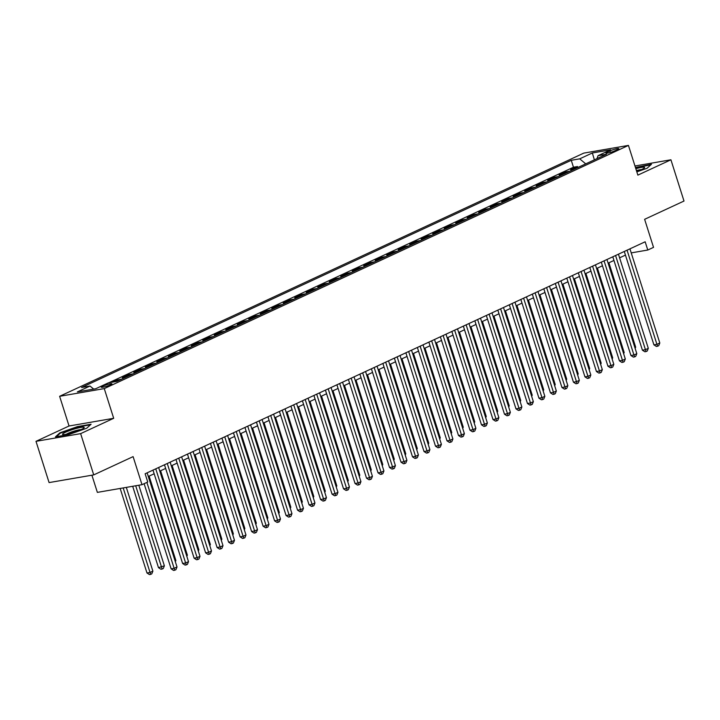 <?xml version="1.0" encoding="UTF-8"?>
<svg xmlns="http://www.w3.org/2000/svg" width="720" height="720" viewBox="0 0 720 720"><rect width="100%" height="100%" fill="white"/><g stroke="black" fill="none" stroke-linecap="round" stroke-linejoin="round"><path stroke-width="1.08" d="M110.448 384.849A5.589 0.738 -17.6 0 0 111.915 383.832A5.589 0.738 -17.6 0 0 108.459 384.21A5.589 0.738 -17.6 0 0 102.726 386.181A5.589 0.738 -17.6 0 0 101.259 387.207A5.589 0.738 -17.6 0 0 104.706 386.829A5.589 0.738 -17.6 0 0 110.448 384.849M91.908 475.209L97.362 492.381L142.002 484.686L147.744 482.013L145.125 473.769L645.165 241.785L647.784 250.029L653.526 247.365L644.625 219.312L684 201.042L670.914 159.786L634.968 165.987M36 441.333L49.086 482.589L93.726 474.894L80.64 433.638L113.688 418.302L104.265 388.602L59.625 396.297L69.048 425.997L36 441.333L80.64 433.638M104.265 388.602L628.443 145.413L583.803 153.108L59.625 396.297M574.524 169.056L570.609 169.731L577.503 166.536L577.818 167.526M569.925 171.189L566.01 171.864L566.325 172.863M566.01 171.864L559.107 175.068L563.031 174.393M551.538 179.721L547.614 180.396L554.517 177.201L554.832 178.191M540.036 185.058L536.121 185.733L543.015 182.529L543.33 183.528M528.543 190.386L524.628 191.061L531.522 187.866L531.837 188.856M517.05 195.723L513.135 196.398L520.029 193.194L520.344 194.193M505.557 201.051L501.633 201.726L508.536 198.531L508.851 199.53M494.064 206.388L490.14 207.063L497.034 203.859L497.358 204.858M482.562 211.725L478.647 212.4L485.541 209.196L485.856 210.195M471.069 217.053L467.154 217.728L474.048 214.533L474.363 215.523M459.576 222.39L455.652 223.065L462.555 219.861L462.87 220.86M448.083 227.718L444.159 228.393L451.062 225.198L451.377 226.188M436.581 233.055L432.666 233.73L439.56 230.526L439.875 231.525M425.088 238.383L421.173 239.058L428.067 235.863L428.382 236.853M413.595 243.72L409.68 244.395L416.574 241.191L416.889 242.19M402.102 249.048L398.178 249.723L405.081 246.528L405.396 247.527M390.6 254.385L386.685 255.06L393.579 251.856L393.894 252.855M379.107 259.713L375.192 260.397L382.086 257.193L382.401 258.192M367.614 265.05L363.699 265.725L370.593 262.53L370.908 263.52M356.121 270.387L352.197 271.062L359.1 267.858L359.415 268.857M344.628 275.715L340.704 276.39L347.598 273.195L347.922 274.185M333.126 281.052L329.211 281.727L336.105 278.523L336.42 279.522M321.633 286.38L317.718 287.055L324.612 283.86L324.927 284.85M310.14 291.717L306.216 292.392L313.119 289.188L313.434 290.187M298.647 297.045L294.723 297.72L301.626 294.525L301.941 295.524M287.145 302.382L283.23 303.057L290.124 299.853L290.439 300.852M275.652 307.71L271.737 308.394L278.631 305.19L278.946 306.189M264.159 313.047L260.244 313.722L267.138 310.527L267.453 311.517M252.666 318.384L248.742 319.059L255.645 315.855L255.96 316.854M241.164 323.712L237.249 324.387L244.143 321.192L244.467 322.182M229.671 329.049L225.756 329.724L232.65 326.52L232.965 327.519M218.178 334.377L214.263 335.052L221.157 331.857L221.472 332.847M206.685 339.714L202.761 340.389L209.664 337.185L209.979 338.184M195.192 345.042L191.268 345.717L198.162 342.522L198.486 343.521M183.69 350.379L179.775 351.054L186.669 347.85L186.984 348.849M172.197 355.707L168.282 356.391L175.176 353.187L175.491 354.186M160.704 361.044L156.78 361.719L163.683 358.524L163.998 359.514M149.211 366.381L145.287 367.056L152.19 363.852L152.505 364.851M137.709 371.709L133.794 372.384L140.688 369.189L141.003 370.179M126.216 377.046L122.301 377.721L129.195 374.517L129.51 375.516M112.887 382.086L117.702 379.854L118.017 380.844M609.894 150.921L607.365 152.1A5.418 0.72 -17.6 0 0 605.943 153.09A5.418 0.72 -17.6 0 0 609.282 152.721A5.418 0.72 -17.6 0 0 614.844 150.813L617.373 149.634A5.418 0.72 -17.6 0 0 618.795 148.644A5.418 0.72 -17.6 0 0 615.447 149.013A5.418 0.72 -17.6 0 0 609.894 150.921L610.371 152.424M585.729 163.863L579.708 158.841L571.266 160.299L81.576 387.486L90.018 386.028L77.373 391.896L95.715 388.737L108.36 382.869L116.802 381.411L606.492 154.224L598.05 155.682L596.952 158.652M579.708 158.841L592.353 152.973L610.695 149.814L598.05 155.682M577.503 166.536L573.462 167.229L108.846 382.779M117.702 379.854L121.617 379.179M129.195 374.517L133.119 373.842M140.688 369.189L144.612 368.514M152.19 363.852L156.105 363.177M163.683 358.524L167.598 357.84M175.176 353.187L179.091 352.512M186.669 347.85L190.593 347.175M198.162 342.522L202.086 341.847M209.664 337.185L213.579 336.51M221.157 331.857L225.072 331.182M232.65 326.52L236.574 325.845M244.143 321.192L248.067 320.517M255.645 315.855L259.56 315.18M267.138 310.527L271.053 309.843M278.631 305.19L282.546 304.515M290.124 299.853L294.048 299.178M301.626 294.525L305.541 293.85M313.119 289.188L317.034 288.513M324.612 283.86L328.527 283.185M336.105 278.523L340.029 277.848M347.598 273.195L351.522 272.52M359.1 267.858L363.015 267.183M370.593 262.53L374.508 261.855M382.086 257.193L386.01 256.518M393.579 251.856L397.503 251.181M405.081 246.528L408.996 245.853M416.574 241.191L420.489 240.516M428.067 235.863L431.982 235.188M439.56 230.526L443.484 229.851M451.062 225.198L454.977 224.523M462.555 219.861L466.47 219.186M474.048 214.533L477.963 213.858M485.541 209.196L489.465 208.521M497.034 203.859L500.958 203.184M508.536 198.531L512.451 197.856M520.029 193.194L523.944 192.519M531.522 187.866L535.446 187.191M543.015 182.529L546.939 181.854M554.517 177.201L558.432 176.526M142.002 484.686L133.101 456.624L93.726 474.894M628.443 145.413L637.866 175.122L670.914 159.786M631.224 252.891L647.784 250.029M148.302 476.478L154.152 473.769M159.795 471.15L165.645 468.432M171.297 465.813L177.138 463.104M182.79 460.485L188.64 457.767M194.283 455.148L200.133 452.439M205.776 449.82L211.626 447.102M217.278 444.483L223.119 441.774M228.771 439.146L234.621 436.437M240.264 433.818L246.114 431.1M251.757 428.481L257.607 425.772M263.25 423.153L269.1 420.435M274.752 417.816L280.593 415.107M286.245 412.488L292.095 409.77M297.738 407.151L303.588 404.442M309.231 401.823L315.081 399.105M320.733 396.486L326.574 393.777M332.226 391.158L338.076 388.44M343.719 385.821L349.569 383.103M355.212 380.484L361.062 377.775M366.705 375.156L372.555 372.438M378.207 369.819L384.057 367.11M389.7 364.491L395.55 361.773M401.193 359.154L407.043 356.445M412.686 353.826L418.536 351.108M424.188 348.489L430.029 345.78M435.681 343.161L441.531 340.443M447.174 337.824L453.024 335.115M458.667 332.487L464.517 329.778M470.169 327.159L476.01 324.441M481.662 321.822L487.512 319.113M493.155 316.494L499.005 313.776M504.648 311.157L510.498 308.448M516.141 305.829L521.991 303.111M527.643 300.492L533.493 297.783M539.136 295.164L544.986 292.446M550.629 289.827L556.479 287.118M562.122 284.49L567.972 281.781M573.624 279.162L579.465 276.444M585.117 273.825L590.967 271.116M596.61 268.497L602.46 265.779M608.103 263.16L613.953 260.451M619.605 257.832L625.446 255.114M573.462 167.229L571.266 160.299M90.018 386.028L93.681 389.079M594.369 159.849L592.353 152.973M636.84 171.882L647.091 168.255L651.465 164.259L635.445 167.49M113.688 418.302L69.048 425.997M68.895 434.538L86.706 428.238L91.08 424.242L77.634 426.564L59.823 432.864L55.449 436.86L68.895 434.538M60.003 433.44L59.823 432.864M624.294 251.46L653.913 344.853L656.928 344.331L627.066 250.182M659.808 342.999L658.719 345.699L657.567 346.23L656.928 344.331L659.808 342.999L629.937 248.841M657.567 346.23L656.361 346.437L653.913 344.853M634.869 347.535L635.67 347.157L608.913 262.791M635.67 347.157L635.157 348.444M636.714 171.495A11.358 1.503 -17.6 0 0 641.592 169.542A11.358 1.503 -17.6 0 0 644.382 167.895A11.358 1.503 -17.6 0 0 635.832 168.705M641.502 169.587A8.595 1.143 -17.6 0 0 636.417 170.568M635.571 167.886L650.853 164.817M83.763 427.203A11.358 1.503 -17.6 0 0 70.362 430.299A11.358 1.503 -17.6 0 0 62.946 434.556A11.358 1.503 -17.6 0 0 62.973 434.556A11.358 1.503 -17.6 0 0 73.881 432.297A11.358 1.503 -17.6 0 0 84.006 427.869A11.358 1.503 -17.6 0 0 83.763 427.203M81.126 429.57A8.595 1.143 -17.6 0 0 73.503 431.298A8.595 1.143 -17.6 0 0 66.276 434.277M56.439 436.689L60.345 433.125L77.607 427.014L90.477 424.8M612.792 256.797L642.42 350.181L645.435 349.668L615.573 255.51M648.306 348.327L647.226 351.036L646.074 351.567L645.435 349.668L648.306 348.327L618.444 254.178M646.074 351.567L644.868 351.774L642.42 350.181M601.299 262.134L630.927 355.518L633.942 354.996L604.071 260.847M636.813 353.664L635.724 356.364L634.581 356.895L633.942 354.996L636.813 353.664L606.951 259.515M634.581 356.895L633.375 357.111L630.927 355.518M589.806 267.462L619.434 360.846L622.449 360.333L592.578 266.175M625.32 359.001L624.231 361.701L623.088 362.232L622.449 360.333L625.32 359.001L595.449 264.843M623.088 362.232L621.873 362.439L619.434 360.846M578.313 272.799L607.932 366.183L610.947 365.661L581.085 271.512M613.827 364.329L612.738 367.029L611.586 367.569L610.947 365.661L613.827 364.329L583.956 270.18M611.586 367.569L610.38 367.776L607.932 366.183M623.376 352.863L624.177 352.494L597.42 268.119M624.177 352.494L623.664 353.772M611.883 358.2L612.684 357.822L585.918 273.456M612.684 357.822L612.171 359.109M600.381 363.528L601.191 363.159L574.425 278.784M601.191 363.159L600.669 364.437M588.888 368.865L589.698 368.487L562.932 284.121M589.698 368.487L589.176 369.774M566.811 278.127L596.439 371.52L599.454 370.998L569.592 276.84M602.325 369.666L601.245 372.366L600.093 372.897L599.454 370.998L602.325 369.666L572.463 275.508M600.093 372.897L598.887 373.104L596.439 371.52M577.395 374.193L578.196 373.824L551.439 289.449M578.196 373.824L577.683 375.102M555.318 283.464L584.946 376.848L587.961 376.326L558.09 282.177M590.832 374.994L589.752 377.694L588.6 378.234L587.961 376.326L590.832 374.994L560.97 280.845M588.6 378.234L587.394 378.441L584.946 376.848M565.902 379.53L566.703 379.152L539.937 294.786M566.703 379.152L566.19 380.439M543.825 288.792L573.453 382.185L576.468 381.663L546.597 287.505M579.339 380.331L578.25 383.031L577.107 383.562L576.468 381.663L579.339 380.331L549.468 286.173M577.107 383.562L575.901 383.769L573.453 382.185M554.4 384.858L555.21 384.489L528.444 300.123M555.21 384.489L554.697 385.776M532.332 294.129L561.951 387.513L564.975 386.991L535.104 292.842M567.846 385.659L566.757 388.359L565.605 388.899L564.975 386.991L567.846 385.659L537.975 291.51M565.605 388.899L564.399 389.106L561.951 387.513M542.907 390.195L543.717 389.817L516.951 305.451M543.717 389.817L543.195 391.104M520.839 299.457L550.458 392.85L553.473 392.328L523.611 298.179M556.353 390.996L555.264 393.696L554.112 394.227L553.473 392.328L556.353 390.996L526.482 296.838M554.112 394.227L552.906 394.434L550.458 392.85M509.337 304.794L538.965 398.178L541.98 397.665L512.109 303.507M544.851 396.324L543.771 399.033L542.619 399.564L541.98 397.665L544.851 396.324L514.989 302.175M542.619 399.564L541.413 399.771L538.965 398.178M497.844 310.131L527.472 403.515L530.487 402.993L500.616 308.844M533.358 401.661L532.269 404.361L531.126 404.892L530.487 402.993L533.358 401.661L503.496 307.503M531.126 404.892L529.92 405.099L527.472 403.515M486.351 315.459L515.97 408.843L518.994 408.33L489.123 314.172M521.865 406.998L520.776 409.698L519.624 410.229L518.994 408.33L521.865 406.998L491.994 312.84M519.624 410.229L518.418 410.436L515.97 408.843M474.858 320.796L504.477 414.18L507.492 413.658L477.63 319.509M510.372 412.326L509.283 415.026L508.131 415.557L507.492 413.658L510.372 412.326L480.501 318.177M508.131 415.557L506.925 415.773L504.477 414.18M463.356 326.124L492.984 419.517L495.999 418.995L466.137 324.837M498.87 417.663L497.79 420.363L496.638 420.894L495.999 418.995L498.87 417.663L469.008 323.505M496.638 420.894L495.432 421.101L492.984 419.517M451.863 331.461L481.491 424.845L484.506 424.323L454.635 330.174M487.377 422.991L486.288 425.691L485.145 426.231L484.506 424.323L487.377 422.991L457.515 328.842M485.145 426.231L483.939 426.438L481.491 424.845M440.37 336.789L469.998 430.182L473.013 429.66L443.142 335.502M475.884 428.328L474.795 431.028L473.652 431.559L473.013 429.66L475.884 428.328L446.013 334.17M473.652 431.559L472.437 431.766L469.998 430.182M428.877 342.126L458.496 435.51L461.511 434.988L431.649 340.839M464.391 433.656L463.302 436.356L462.15 436.896L461.511 434.988L464.391 433.656L434.52 339.507M462.15 436.896L460.944 437.103L458.496 435.51M417.384 347.454L447.003 440.847L450.018 440.325L420.156 346.176M452.898 438.993L451.809 441.693L450.657 442.224L450.018 440.325L452.898 438.993L423.027 344.835M450.657 442.224L449.451 442.431L447.003 440.847M405.882 352.791L435.51 446.175L438.525 445.662L408.654 351.504M441.396 444.321L440.316 447.03L439.164 447.561L438.525 445.662L441.396 444.321L411.534 350.172M439.164 447.561L437.958 447.768L435.51 446.175M394.389 358.128L424.017 451.512L427.032 450.99L397.161 356.841M429.903 449.658L428.814 452.358L427.671 452.889L427.032 450.99L429.903 449.658L400.032 355.5M427.671 452.889L426.465 453.096L424.017 451.512M531.414 395.532L532.215 395.154L505.458 310.788M532.215 395.154L531.702 396.441M519.921 400.86L520.722 400.491L493.965 316.116M520.722 400.491L520.209 401.769M508.419 406.197L509.229 405.819L482.463 321.453M509.229 405.819L508.716 407.106M496.926 411.525L497.736 411.156L470.97 326.781M497.736 411.156L497.214 412.434M485.433 416.862L486.243 416.484L459.477 332.118M486.243 416.484L485.721 417.771M473.94 422.19L474.741 421.821L447.984 337.446M474.741 421.821L474.228 423.099M462.447 427.527L463.248 427.149L436.482 342.783M463.248 427.149L462.735 428.436M450.945 432.855L451.755 432.486L424.989 348.12M451.755 432.486L451.233 433.773M439.452 438.192L440.262 437.814L413.496 353.448M440.262 437.814L439.74 439.101M427.959 443.52L428.76 443.151L402.003 358.785M428.76 443.151L428.247 444.438M416.466 448.857L417.267 448.488L390.501 364.113M417.267 448.488L416.754 449.766M404.964 454.194L405.774 453.816L379.008 369.45M405.774 453.816L405.261 455.103M382.896 363.456L412.515 456.84L415.539 456.327L385.668 362.169M418.41 454.995L417.321 457.695L416.169 458.226L415.539 456.327L418.41 454.995L388.539 360.837M416.169 458.226L414.963 458.433L412.515 456.84M371.403 368.793L401.022 462.177L404.037 461.655L374.175 367.506M406.917 460.323L405.828 463.023L404.676 463.554L404.037 461.655L406.917 460.323L377.046 366.174M404.676 463.554L403.47 463.77L401.022 462.177M359.901 374.121L389.529 467.514L392.544 466.992L362.673 372.834M395.415 465.66L394.335 468.36L393.183 468.891L392.544 466.992L395.415 465.66L365.553 371.502M393.183 468.891L391.977 469.098L389.529 467.514M348.408 379.458L378.036 472.842L381.051 472.32L351.18 378.171M383.922 470.988L382.833 473.688L381.69 474.228L381.051 472.32L383.922 470.988L354.06 376.839M381.69 474.228L380.484 474.435L378.036 472.842M393.471 459.522L394.281 459.153L367.515 374.778M394.281 459.153L393.759 460.431M381.978 464.859L382.779 464.481L356.022 380.115M382.779 464.481L382.266 465.768M370.485 470.187L371.286 469.818L344.529 385.443M371.286 469.818L370.773 471.096M358.992 475.524L359.793 475.146L333.027 390.78M359.793 475.146L359.28 476.433M336.915 384.786L366.534 478.179L369.558 477.657L339.687 383.499M372.429 476.325L371.34 479.025L370.188 479.556L369.558 477.657L372.429 476.325L342.558 382.167M370.188 479.556L368.982 479.763L366.534 478.179M347.49 480.852L348.3 480.483L321.534 396.117M348.3 480.483L347.778 481.77M325.422 390.123L355.041 483.507L358.056 482.985L328.194 388.836M360.936 481.653L359.847 484.353L358.695 484.893L358.056 482.985L360.936 481.653L331.065 387.504M358.695 484.893L357.489 485.1L355.041 483.507M335.997 486.189L336.807 485.811L310.041 401.445M336.807 485.811L336.285 487.098M313.92 395.451L343.548 488.844L346.563 488.322L316.701 394.164M349.434 486.99L348.354 489.69L347.202 490.221L346.563 488.322L349.434 486.99L319.572 392.832M347.202 490.221L345.996 490.428L343.548 488.844M324.504 491.517L325.305 491.148L298.548 406.782M325.305 491.148L324.792 492.435M302.427 400.788L332.055 494.172L335.07 493.659L305.199 399.501M337.941 492.318L336.861 495.027L335.709 495.558L335.07 493.659L337.941 492.318L308.079 398.169M335.709 495.558L334.503 495.765L332.055 494.172M313.011 496.854L313.812 496.485L287.046 412.11M313.812 496.485L313.299 497.763M290.934 406.125L320.562 499.509L323.577 498.987L293.706 404.838M326.448 497.655L325.359 500.355L324.216 500.886L323.577 498.987L326.448 497.655L296.577 403.497M324.216 500.886L323.01 501.093L320.562 499.509M301.509 502.191L302.319 501.813L275.553 417.447M302.319 501.813L301.797 503.1M279.441 411.453L309.06 504.837L312.075 504.324L282.213 410.166M314.955 502.983L313.866 505.692L312.714 506.223L312.075 504.324L314.955 502.983L285.084 408.834M312.714 506.223L311.508 506.43L309.06 504.837M290.016 507.519L290.826 507.15L264.06 422.775M290.826 507.15L290.304 508.428M267.948 416.79L297.567 510.174L300.582 509.652L270.72 415.503M303.462 508.32L302.373 511.02L301.221 511.551L300.582 509.652L303.462 508.32L273.591 414.171M301.221 511.551L300.015 511.767L297.567 510.174M278.523 512.856L279.324 512.478L252.567 428.112M279.324 512.478L278.811 513.765M256.446 422.118L286.074 515.511L289.089 514.989L259.218 420.831M291.96 513.657L290.88 516.357L289.728 516.888L289.089 514.989L291.96 513.657L262.098 419.499M289.728 516.888L288.522 517.095L286.074 515.511M267.03 518.184L267.831 517.815L241.065 433.44M267.831 517.815L267.318 519.093M244.953 427.455L274.581 520.839L277.596 520.317L247.725 426.168M280.467 518.985L279.378 521.685L278.235 522.225L277.596 520.317L280.467 518.985L250.605 424.836M278.235 522.225L277.029 522.432L274.581 520.839M255.528 523.521L256.338 523.143L229.572 438.777M256.338 523.143L255.825 524.43M233.46 432.783L263.079 526.176L266.103 525.654L236.232 431.496M268.974 524.322L267.885 527.022L266.733 527.553L266.103 525.654L268.974 524.322L239.103 430.164M266.733 527.553L265.527 527.76L263.079 526.176M244.035 528.849L244.845 528.48L218.079 444.114M244.845 528.48L244.323 529.767M221.967 438.12L251.586 531.504L254.601 530.982L224.739 436.833M257.481 529.65L256.392 532.35L255.24 532.89L254.601 530.982L257.481 529.65L227.61 435.501M255.24 532.89L254.034 533.097L251.586 531.504M232.542 534.186L233.343 533.808L206.586 449.442M233.343 533.808L232.83 535.095M210.465 443.448L240.093 536.841L243.108 536.319L213.246 442.161M245.979 534.987L244.899 537.687L243.747 538.218L243.108 536.319L245.979 534.987L216.117 440.829M243.747 538.218L242.541 538.425L240.093 536.841M221.049 539.514L221.85 539.145L195.093 454.779M221.85 539.145L221.337 540.432M198.972 448.785L228.6 542.169L231.615 541.656L201.744 447.498M234.486 540.315L233.397 543.024L232.254 543.555L231.615 541.656L234.486 540.315L204.624 446.166M232.254 543.555L231.048 543.762L228.6 542.169M209.556 544.851L210.357 544.473L183.591 460.107M210.357 544.473L209.844 545.76M187.479 454.122L217.098 547.506L220.122 546.984L190.251 452.835M222.993 545.652L221.904 548.352L220.752 548.883L220.122 546.984L222.993 545.652L193.122 451.494M220.752 548.883L219.546 549.09L217.098 547.506M198.054 550.188L198.864 549.81L172.098 465.444M198.864 549.81L198.342 551.097M175.986 459.45L205.605 552.834L208.62 552.321L178.758 458.163M211.5 550.98L210.411 553.689L209.259 554.22L208.62 552.321L211.5 550.98L181.629 456.831M209.259 554.22L208.053 554.427L205.605 552.834M186.561 555.516L187.371 555.147L160.605 470.772M187.371 555.147L186.849 556.425M164.484 464.787L194.112 558.171L197.127 557.649L167.265 463.5M199.998 556.317L198.918 559.017L197.766 559.548L197.127 557.649L199.998 556.317L170.136 462.168M197.766 559.548L196.56 559.764L194.112 558.171M175.068 560.853L175.869 560.475L149.112 476.109M175.869 560.475L175.356 561.762M152.991 470.115L182.619 563.499L185.634 562.986L155.763 468.828M188.505 561.654L187.425 564.354L186.273 564.885L185.634 562.986L188.505 561.654L158.643 467.496M186.273 564.885L185.067 565.092L182.619 563.499M132.678 486.288L158.49 567.666L164.376 565.812L138.816 485.235M135.693 485.766L162.144 569.043L160.938 569.25L158.49 567.666M164.376 565.812L163.287 568.512L162.144 569.043M144.117 483.705L171.126 568.836L174.141 568.314L146.889 482.418M177.012 566.982L175.923 569.682L174.78 570.222L174.141 568.314L177.012 566.982L147.141 472.833M174.78 570.222L173.574 570.429L171.126 568.836M120.168 488.448L146.988 572.994L150.012 572.472L152.883 571.14L126.315 487.386M123.183 487.926L150.642 574.38L149.436 574.587L146.988 572.994M152.883 571.14L151.794 573.84L150.642 574.38M607.68 153.081L607.365 152.1"/></g></svg>
